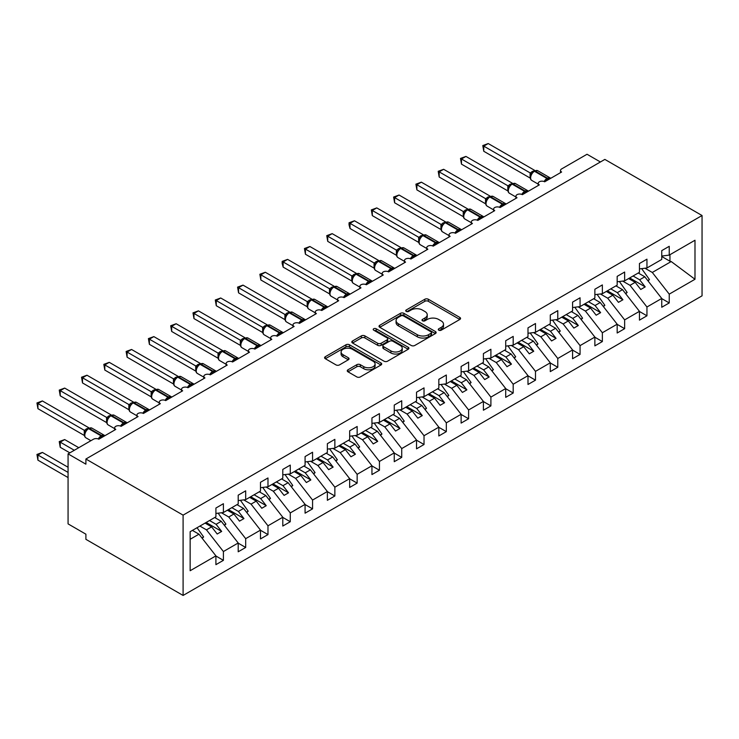 <?xml version="1.0" encoding="UTF-8"?>
<svg xmlns="http://www.w3.org/2000/svg" width="739" height="739" viewBox="0 0 739 739"><rect width="100%" height="100%" fill="white"/><g stroke="black" fill="none" stroke-linecap="round" stroke-linejoin="round"><path stroke-width="1.11" d="M438.79 330.194A1.737 0.998 0 0 0 441.238 330.194L459.834 319.46A2.476 1.432 0 0 0 460.563 318.454A2.476 1.432 0 0 0 459.834 317.437L428.334 299.249A2.476 1.432 0 0 0 424.833 299.249L406.228 309.983A1.737 0.998 0 0 0 405.72 310.694A1.737 0.998 0 0 0 406.228 311.396A1.737 0.998 0 0 0 408.676 311.396L411.087 310.011A7.926 4.573 0 0 1 422.292 310.011L424.916 311.525A7.926 4.573 0 0 1 427.234 314.759A7.926 4.573 0 0 1 424.916 317.992L422.505 319.387A1.737 0.998 0 0 0 421.997 320.089A1.737 0.998 0 0 0 422.505 320.8A1.737 0.998 0 0 0 424.962 320.8L427.364 319.414A7.926 4.573 0 0 1 438.569 319.414L441.192 320.929A7.926 4.573 0 0 1 443.511 324.162A7.926 4.573 0 0 1 441.192 327.395L438.79 328.781A1.737 0.998 0 0 0 438.282 329.492A1.737 0.998 0 0 0 438.79 330.194L438.79 328.781M347.986 369.786A2.476 1.432 0 0 0 347.256 370.802A2.476 1.432 0 0 0 347.986 371.809L356.826 376.918A2.476 1.432 0 0 0 360.327 376.918L380.982 364.992A2.476 1.432 0 0 0 381.703 363.976A2.476 1.432 0 0 0 380.982 362.969L349.473 344.78A2.476 1.432 0 0 0 345.972 344.78L325.317 356.706A2.476 1.432 0 0 0 324.587 357.713A2.476 1.432 0 0 0 325.317 358.72L335.996 364.89A2.476 1.432 0 0 0 339.497 364.89L348.328 359.782A2.476 1.432 0 0 0 349.057 358.775A2.476 1.432 0 0 0 348.328 357.759L343.035 354.702A6.623 3.824 0 0 1 341.095 352.004A6.623 3.824 0 0 1 345.187 348.466A6.623 3.824 0 0 1 352.401 349.298L373.149 361.279A6.623 3.824 0 0 1 375.089 363.976A6.623 3.824 0 0 1 370.996 367.514A6.623 3.824 0 0 1 363.782 366.683L360.327 364.687A2.476 1.432 0 0 0 356.826 364.687L347.986 369.786L347.986 371.809M702.05 215.52L183.096 515.138L183.096 595.449L702.05 295.831L702.05 215.52L604.853 159.412L85.9 459.021L85.9 464.175L68.071 453.875L93.483 439.206A3.787 2.18 0 0 1 98.832 439.206L98.675 438.698L104.421 435.382M183.096 515.138L85.9 459.021M411.263 345.482A2.476 1.432 0 0 0 414.764 345.482L435.419 333.557A2.476 1.432 0 0 0 436.139 332.55A2.476 1.432 0 0 0 435.419 331.534L403.91 313.345A2.476 1.432 0 0 0 400.409 313.345L379.754 325.271A2.476 1.432 0 0 0 379.024 326.278A2.476 1.432 0 0 0 379.754 327.294L411.263 345.482M374.405 330.573A1.737 0.998 0 0 1 376.169 330.813L376.169 328.763L408.196 347.256A2.476 1.432 0 0 1 408.926 348.263A2.476 1.432 0 0 1 408.196 349.27L387.541 361.195A2.476 1.432 0 0 1 384.04 361.195L352.531 343.007L352.531 340.984A2.476 1.432 0 0 0 351.81 342A2.476 1.432 0 0 0 352.531 343.007M352.531 340.984L361.371 335.885A2.476 1.432 0 0 1 364.872 335.885L377.657 343.256A2.476 1.432 0 0 0 381.158 343.256L387.014 339.875A2.476 1.432 0 0 0 387.744 338.868A2.476 1.432 0 0 0 387.014 337.852L373.712 330.176A1.737 0.998 0 0 1 373.204 329.465A1.737 0.998 0 0 1 374.276 328.541A1.737 0.998 0 0 1 376.169 328.763M560.504 172.658L560.504 170.478A3.787 2.18 180 0 0 561.612 172.021L544.671 181.803A3.787 2.18 0 0 0 540.551 181.332A3.787 2.18 0 0 0 538.214 183.346A3.787 2.18 0 0 0 539.322 184.889L522.381 194.671A3.787 2.18 0 0 0 518.251 194.2A3.787 2.18 0 0 0 515.924 196.214A3.787 2.18 0 0 0 517.023 197.756L500.081 207.539A3.787 2.18 0 0 0 495.961 207.068A3.787 2.18 0 0 0 493.624 209.091A3.787 2.18 0 0 0 494.733 210.633L477.791 220.416A3.787 2.18 0 0 0 473.671 219.936A3.787 2.18 0 0 0 471.334 221.959A3.787 2.18 0 0 0 472.443 223.501L455.501 233.284A3.787 2.18 0 0 0 451.381 232.813A3.787 2.18 0 0 0 449.044 234.826A3.787 2.18 0 0 0 450.153 236.369L433.211 246.152A3.787 2.18 0 0 0 429.091 245.681A3.787 2.18 0 0 0 426.754 247.694A3.787 2.18 0 0 0 427.863 249.237L410.921 259.019A3.787 2.18 0 0 0 406.792 258.548A3.787 2.18 0 0 0 404.464 260.571A3.787 2.18 0 0 0 405.563 262.114L388.622 271.897A3.787 2.18 0 0 0 384.502 271.416A3.787 2.18 0 0 0 382.165 273.439A3.787 2.18 0 0 0 383.273 274.982L366.332 284.764A3.787 2.18 0 0 0 362.212 284.293A3.787 2.18 0 0 0 359.875 286.307A3.787 2.18 0 0 0 360.983 287.85L344.041 297.632A3.787 2.18 0 0 0 339.922 297.161A3.787 2.18 0 0 0 337.584 299.175A3.787 2.18 0 0 0 338.693 300.718L321.751 310.5A3.787 2.18 0 0 0 317.631 310.029A3.787 2.18 0 0 0 315.294 312.043A3.787 2.18 0 0 0 316.403 313.595L299.461 323.377A3.787 2.18 0 0 0 295.332 322.897A3.787 2.18 0 0 0 293.004 324.92A3.787 2.18 0 0 0 294.113 326.462L277.162 336.245A3.787 2.18 0 0 0 273.042 335.774A3.787 2.18 0 0 0 270.705 337.788A3.787 2.18 0 0 0 271.813 339.33L254.872 349.113A3.787 2.18 0 0 0 250.752 348.642A3.787 2.18 0 0 0 248.415 350.656A3.787 2.18 0 0 0 249.523 352.198L232.582 361.981A3.787 2.18 0 0 0 228.462 361.51A3.787 2.18 0 0 0 226.125 363.523A3.787 2.18 0 0 0 227.233 365.075L210.292 374.858A3.787 2.18 0 0 0 206.172 374.377A3.787 2.18 0 0 0 203.835 376.4A3.787 2.18 0 0 0 204.943 377.943L188.002 387.726A3.787 2.18 0 0 0 183.872 387.254A3.787 2.18 0 0 0 181.545 389.268A3.787 2.18 0 0 0 182.653 390.811L165.712 400.593A3.787 2.18 0 0 0 161.582 400.122A3.787 2.18 0 0 0 159.245 402.136A3.787 2.18 0 0 0 160.354 403.679L143.412 413.461A3.787 2.18 0 0 0 139.292 412.99A3.787 2.18 0 0 0 136.955 415.004A3.787 2.18 0 0 0 138.064 416.556L121.122 426.338A3.787 2.18 0 0 0 117.002 425.858A3.787 2.18 0 0 0 114.665 427.881A3.787 2.18 0 0 0 115.774 429.424L98.832 439.206M190.154 539.276L198.967 534.186L215.908 555.857L190.154 570.73L190.154 531.701L215.908 516.838L215.908 508.035L223.4 503.712L223.4 512.515L215.908 513.448M223.4 512.515L238.198 503.97L238.198 495.167L245.69 490.835L245.69 499.638L238.198 500.571M245.69 499.638L260.488 491.093L260.488 482.29L267.98 477.967L267.98 486.77L260.488 487.703M267.98 486.77L282.788 478.225L282.788 469.422L290.27 465.099L290.27 473.902L282.788 474.835M290.27 473.902L305.078 465.358L305.078 456.554L312.569 452.231L312.569 461.034L305.078 461.967M312.569 461.034L327.368 452.49L327.368 443.686L334.859 439.354L334.859 448.157L327.368 449.1M334.859 448.157L349.658 439.613L349.658 430.809L357.149 426.486L357.149 435.289L349.658 436.222M357.149 435.289L371.948 426.745L371.948 417.941L379.44 413.618L379.44 422.422L371.948 423.355M379.44 422.422L394.247 413.877L394.247 405.074L401.73 400.75L401.73 409.554L394.247 410.487M401.73 409.554L416.537 401.009L416.537 392.206L424.029 387.883L424.029 396.677L416.537 397.619M424.029 396.677L438.827 388.132L438.827 379.329L446.319 375.006L446.319 383.809L438.827 384.742M446.319 383.809L461.118 375.264L461.118 366.461L468.609 362.138L468.609 370.941L461.118 371.874M468.609 370.941L483.408 362.396L483.408 353.593L490.899 349.27L490.899 358.073L483.408 359.006M490.899 358.073L505.707 349.529L505.707 340.725L513.189 336.402L513.189 345.205L505.707 346.138M513.189 345.205L527.997 336.651L527.997 327.848L535.489 323.525L535.489 332.328L527.997 333.261M535.489 332.328L550.287 323.784L550.287 314.98L557.779 310.657L557.779 319.46L550.287 320.393M557.779 319.46L572.577 310.916L572.577 302.112L580.069 297.789L580.069 306.593L572.577 307.526M580.069 306.593L594.867 298.048L594.867 289.245L602.359 284.921L602.359 293.725L594.867 294.658M602.359 293.725L617.167 285.171L617.167 276.368L624.649 272.044L624.649 280.848L617.167 281.781M624.649 280.848L639.457 272.303L639.457 263.5L646.948 259.177L646.948 267.98L639.457 268.913M215.908 556.014L223.4 560.338L223.4 551.534L238.198 542.989L221.257 521.318L214.707 517.531M199.899 526.076L206.458 529.863L223.4 551.534M238.198 543.147L245.69 547.47L245.69 538.666L260.488 530.122L243.547 508.441L236.997 504.663M221.414 512.755L228.748 516.995L245.69 538.666M260.488 530.269L267.98 534.602L267.98 525.798L282.788 517.245L265.846 495.573L259.287 491.795M243.713 499.887L251.038 504.118L267.98 525.798M282.788 517.402L290.27 521.725L290.27 512.921L305.078 504.377L288.136 482.706L281.577 478.918M266.003 487.019L273.328 491.25L290.27 512.921M305.078 504.534L312.569 508.857L312.569 500.054L327.368 491.509L310.426 469.838L303.868 466.05M288.293 474.152L295.628 478.382L312.569 500.054M327.368 491.666L334.859 495.989L334.859 487.186L349.658 478.641L332.716 456.97L326.167 453.183M310.583 461.275L317.918 465.515L334.859 487.186M349.658 478.789L357.149 483.121L357.149 474.318L371.948 465.764L355.006 444.093L348.457 440.315M332.873 448.407L340.208 452.637L357.149 474.318M371.948 465.921L379.44 470.244L379.44 461.441L394.247 452.896L377.306 431.225L370.747 427.438M355.173 435.539L362.498 439.77L379.44 461.441M394.247 453.053L401.73 457.376L401.73 448.573L416.537 440.028L399.596 418.357L393.037 414.57M377.463 422.671L384.788 426.902L401.73 448.573M416.537 440.185L424.029 444.508L424.029 435.705L438.827 427.16L421.886 405.489L415.327 401.702M399.753 409.794L407.087 414.034L424.029 435.705M438.827 427.308L446.319 431.641L446.319 422.837L461.118 414.293L444.176 392.612L437.627 388.834M422.043 396.926L429.377 401.157L446.319 422.837M461.118 414.44L468.609 418.764L468.609 409.96L483.408 401.416L466.466 379.744L459.917 375.957M444.333 384.058L451.668 388.289L468.609 409.96M483.408 401.573L490.899 405.896L490.899 397.092L505.707 388.548L488.765 366.877L482.207 363.089M466.632 371.19L473.958 375.421L490.899 397.092M505.707 388.705L513.189 393.028L513.189 384.225L527.997 375.68L511.055 354.009L504.497 350.221M488.922 358.313L496.248 362.553L513.189 384.225M527.997 375.837L535.489 380.16L535.489 371.357L550.287 362.812L533.346 341.132L526.787 337.353M511.212 345.446L518.547 349.676L535.489 371.357M550.287 362.96L557.779 367.283L557.779 358.48L572.577 349.935L555.636 328.264L549.086 324.476M533.503 332.578L540.837 336.808L557.779 358.48M572.577 350.092L580.069 354.415L580.069 345.612L594.867 337.067L577.926 315.396L571.376 311.609M555.793 319.71L563.127 323.941L580.069 345.612M594.867 337.224L602.359 341.547L602.359 332.744L617.167 324.199L600.225 302.528L593.666 298.741M578.092 306.833L585.417 311.073L602.359 332.744M617.167 324.356L624.649 328.679L624.649 319.876L639.457 311.331L622.515 289.651L615.956 285.873M600.382 293.965L607.707 298.196L624.649 319.876M639.457 311.479L646.948 315.802L646.948 306.999L661.747 298.454L661.747 307.258L669.238 302.935L669.238 294.131L694.993 279.268L671.206 261.541L669.95 261.236L669.95 254.696M622.672 281.097L630.007 285.328L646.948 306.999M646.948 267.98L661.747 259.435L661.747 250.632L669.238 246.309L669.238 255.112L661.747 256.045M661.747 298.611L669.238 302.935M644.962 268.229L652.297 272.46L669.238 294.131M68.071 453.875L68.071 523.886L85.9 534.186L85.9 539.331L183.096 595.449M600.401 161.98L587.025 154.257L561.612 168.935A3.787 2.18 180 0 0 560.504 170.478M198.967 534.186L192.408 530.399M223.4 560.338L215.908 564.661L215.908 555.857M245.69 547.47L238.198 551.793L238.198 542.989M267.98 534.602L260.488 538.925L260.488 530.122M290.27 521.725L282.788 526.048L282.788 517.245M312.569 508.857L305.078 513.18L305.078 504.377M334.859 495.989L327.368 500.312L327.368 491.509M357.149 483.121L349.658 487.444L349.658 478.641M379.44 470.244L371.948 474.567L371.948 465.764M401.73 457.376L394.247 461.699L394.247 452.896M424.029 444.508L416.537 448.832L416.537 440.028M446.319 431.641L438.827 435.964L438.827 427.16M468.609 418.764L461.118 423.096L461.118 414.293M490.899 405.896L483.408 410.219L483.408 401.416M513.189 393.028L505.707 397.351L505.707 388.548M535.489 380.16L527.997 384.483L527.997 375.68M557.779 367.283L550.287 371.615L550.287 362.812M580.069 354.415L572.577 358.738L572.577 349.935M602.359 341.547L594.867 345.87L594.867 337.067M624.649 328.679L617.167 333.003L617.167 324.199M646.948 315.802L639.457 320.135L639.457 311.331M669.238 255.112L694.993 240.24L694.993 279.268M206.458 529.863L211.631 526.879L217.201 534.011L221.663 531.433L216.084 524.302L221.257 521.318M205.072 523.092L211.631 526.879M209.534 520.515L216.084 524.302M228.748 516.995L233.921 514.002L239.491 521.134L243.953 518.566L238.383 511.434L243.547 508.441M227.363 510.224L233.921 514.002M231.824 507.647L238.383 511.434M251.038 504.118L256.211 501.134L261.782 508.266L266.243 505.688L260.673 498.557L265.846 495.573M249.662 497.347L256.211 501.134M254.114 494.779L260.673 498.557M273.328 491.25L278.501 488.267L284.081 495.398L288.533 492.821L282.963 485.689L288.136 482.706M271.952 484.479L278.501 488.267M276.404 481.911L282.963 485.689M295.628 478.382L300.791 475.399L306.371 482.53L310.833 479.953L305.253 472.821L310.426 469.838M294.242 471.611L300.791 475.399M298.704 469.034L305.253 472.821M317.918 465.515L323.091 462.522L328.661 469.653L333.123 467.085L327.543 459.954L332.716 456.97M316.532 458.743L323.091 462.522M320.994 456.166L327.543 459.954M340.208 452.637L345.381 449.654L350.951 456.785L355.413 454.208L349.843 447.077L355.006 444.093M338.822 445.876L345.381 449.654M343.284 443.298L349.843 447.077M362.498 439.77L367.671 436.786L373.241 443.917L377.703 441.34L372.133 434.209L377.306 431.225M361.122 432.999L367.671 436.786M365.574 430.431L372.133 434.209M384.788 426.902L389.961 423.918L395.541 431.049L399.993 428.472L394.423 421.341L399.596 418.357M383.412 420.131L389.961 423.918M387.864 417.553L394.423 421.341M407.087 414.034L412.251 411.041L417.831 418.172L422.283 415.604L416.713 408.473L421.886 405.489M405.702 407.263L412.251 411.041M410.163 404.686L416.713 408.473M429.377 401.157L434.55 398.173L440.121 405.305L444.582 402.727L439.003 395.605L444.176 392.612M427.992 394.395L434.55 398.173M432.454 391.818L439.003 395.605M451.668 388.289L456.841 385.305L462.411 392.437L466.872 389.859L461.293 382.728L466.466 379.744M450.282 381.518L456.841 385.305M454.744 378.95L461.293 382.728M473.958 375.421L479.131 372.438L484.701 379.569L489.163 376.992L483.592 369.86L488.765 366.877M472.581 368.65L479.131 372.438M477.034 366.073L483.592 369.86M496.248 362.553L501.421 359.56L507 366.692L511.453 364.124L505.882 356.992L511.055 354.009M494.871 355.782L501.421 359.56M499.324 353.205L505.882 356.992M518.547 349.676L523.711 346.693L529.29 353.824L533.743 351.247L528.173 344.125L533.346 341.132M517.161 342.914L523.711 346.693M521.623 340.337L528.173 344.125M540.837 336.808L546.01 333.825L551.58 340.956L556.042 338.379L550.463 331.248L555.636 328.264M539.452 330.037L546.01 333.825M543.913 327.469L550.463 331.248M563.127 323.941L568.3 320.957L573.87 328.088L578.332 325.511L572.753 318.38L577.926 315.396M561.742 317.17L568.3 320.957M566.203 314.592L572.753 318.38M585.417 311.073L590.59 308.08L596.161 315.211L600.622 312.643L595.052 305.512L600.225 302.528M584.041 304.302L590.59 308.08M588.493 301.724L595.052 305.512M607.707 298.196L612.88 295.212L618.46 302.343L622.912 299.766L617.342 292.644L622.515 289.651M606.331 291.434L612.88 295.212M610.784 288.857L617.342 292.644M630.007 285.328L635.17 282.344L640.75 289.476L645.202 286.898L639.632 279.767L644.805 276.783L638.247 272.996M628.621 278.557L635.17 282.344M633.083 275.989L639.632 279.767M644.805 276.783L661.747 298.454M652.297 272.46L671.206 261.541M661.747 256.498L669.95 261.236M629.693 277.938L645.202 286.898M607.403 290.815L622.912 299.766M585.103 303.683L600.622 312.643M562.813 316.551L578.332 325.511M540.523 329.418L556.042 338.379M518.233 342.296L533.743 351.247M495.943 355.163L511.453 364.124M473.644 368.031L489.163 376.992M451.353 380.899L466.872 389.859M429.063 393.776L444.582 402.727M406.773 406.644L422.283 415.604M384.483 419.512L399.993 428.472M362.184 432.38L377.703 441.34M339.894 445.257L355.413 454.208M317.604 458.125L333.123 467.085M295.314 470.992L310.833 479.953M273.024 483.86L288.533 492.821M250.724 496.737L266.243 505.688M228.434 509.605L243.953 518.566M206.144 522.473L221.663 531.433M439.483 330.444L441.192 329.455A7.926 4.573 0 0 0 443.511 326.222L443.511 324.162M427.234 314.759L427.234 316.819A7.926 4.573 0 0 1 424.916 320.052L423.198 321.04M459.806 319.479L428.334 301.309A2.476 1.432 0 0 0 424.833 301.309L406.921 311.646M435.382 333.575L403.91 315.405A2.476 1.432 0 0 0 400.409 315.405L379.791 327.312M431.04 333.252A1.737 0.998 0 0 0 431.548 332.55A1.737 0.998 0 0 0 431.04 331.839L403.383 315.876A1.737 0.998 0 0 0 400.935 315.876L398.395 317.336A7.926 4.573 0 0 0 396.076 320.569A7.926 4.573 0 0 0 398.395 323.802L417.304 334.721A7.926 4.573 0 0 0 428.5 334.721L431.04 333.252L431.04 335.312A1.737 0.998 0 0 0 431.548 334.61L431.548 332.55M396.076 320.569L396.076 322.629A7.926 4.573 0 0 0 398.395 325.862L398.395 323.802M431.04 335.312L428.5 336.781A7.926 4.573 0 0 1 417.304 336.781L398.395 325.862M352.568 343.025L361.371 337.945L361.371 335.885M387.744 338.868L387.744 340.919A2.476 1.432 0 0 1 387.014 341.935L381.158 345.316A2.476 1.432 0 0 1 377.657 345.316L364.872 337.945A2.476 1.432 0 0 0 361.371 337.945M376.169 330.813L408.168 349.288M390.913 350.914A6.623 3.824 0 0 0 398.127 351.746A6.623 3.824 0 0 0 402.219 348.217A6.623 3.824 0 0 0 400.279 345.51L392.972 341.289A2.476 1.432 0 0 0 389.471 341.289L383.606 344.679A2.476 1.432 0 0 0 382.876 345.686A2.476 1.432 0 0 0 383.606 346.693L390.913 350.914L390.913 352.974A6.623 3.824 0 0 0 398.127 353.805A6.623 3.824 0 0 0 402.219 350.268L402.219 348.217M382.876 345.686L382.876 347.746A2.476 1.432 0 0 0 383.606 348.753L383.606 346.693M390.913 352.974L383.606 348.753M375.089 363.976L375.089 366.036A6.623 3.824 0 0 1 370.996 369.574A6.623 3.824 0 0 1 363.782 368.743L360.327 366.747A2.476 1.432 0 0 0 356.826 366.747L348.014 371.828M341.095 352.004L341.095 354.064A6.623 3.824 0 0 0 343.035 356.761L343.035 354.702M348.3 359.801L343.035 356.761M380.945 365.011L349.473 346.831A2.476 1.432 0 0 0 345.972 346.831L325.345 358.738M483.768 202.754L485.588 203.807M641.674 268.636L649.442 279.554L647.743 280.543M649.442 279.554L648.048 280.931M544.698 181.785L544.504 181.295L550.259 177.979M483.768 151.273L482.789 145.565L483.768 146.128L488.23 143.551L534.657 170.358L530.196 172.935L483.768 146.128L483.768 151.273L530.112 178.034L530.112 172.88M534.195 171.078A1.266 0.73 -120 0 1 534.362 170.903L537.706 170.7A5.422 3.132 120 0 0 534.999 170.968A1.266 0.73 -120 0 0 534.362 170.903L533.826 171.208A1.266 0.73 60 0 0 533.66 171.393L530.796 174.875C529.9 177.656 530.214 179.494 531.747 180.399L538.214 184.131M531.674 173.887L530.196 172.935M482.789 145.565L488.23 143.551M461.478 215.622L463.288 216.675M619.384 281.504L627.152 292.432L625.453 293.411M627.152 292.432L625.757 293.799M439.188 228.499L440.998 229.543M597.094 294.381L604.853 305.299L603.153 306.279M604.853 305.299L603.458 306.667M416.888 241.367L418.708 242.41M574.803 307.248L582.563 318.167L580.863 319.146M582.563 318.167L581.168 319.544M394.598 254.234L396.418 255.288L396.363 250.105L400.907 247.574L354.471 220.776L350.018 223.344L396.363 250.105M552.504 320.116L560.273 331.035L558.573 332.023M560.273 331.035L558.878 332.411M522.408 194.653L522.214 194.172L527.969 190.847M461.478 164.141L460.499 158.432L461.478 158.996L465.93 156.419L512.367 183.226L507.905 185.803L461.478 158.996L461.478 164.141L507.822 190.902L507.822 185.757M511.905 183.956A1.266 0.73 -120 0 1 512.072 183.771L515.416 183.568A5.422 3.132 120 0 0 512.7 183.835A1.266 0.73 -120 0 0 512.072 183.771L511.536 184.085A1.266 0.73 60 0 0 511.37 184.26L508.506 187.743C507.601 190.523 507.924 192.371 509.457 193.267L515.924 196.999M509.383 186.764L507.905 185.803M460.499 158.432L465.93 156.419M500.118 207.52L499.924 207.04L505.679 203.715M439.188 177.018L438.209 171.3L439.188 171.864L443.64 169.296L490.068 196.094L485.606 198.671L439.188 171.864L439.188 177.018L485.532 203.77L485.532 198.625M489.606 196.823A1.266 0.73 -120 0 1 489.781 196.639L493.125 196.435A5.422 3.132 120 0 0 490.41 196.703A1.266 0.73 -120 0 0 489.781 196.639L489.246 196.953A1.266 0.73 60 0 0 489.07 197.128L486.207 200.611C485.311 203.401 485.634 205.239 487.167 206.135L493.624 209.867M487.093 199.632L485.606 198.671M438.209 171.3L443.64 169.296M477.828 220.398L477.634 219.908L483.389 216.592M416.888 189.886L415.909 184.168L416.888 184.741L421.35 182.163L467.778 208.971L463.316 211.539L416.888 184.741L416.888 189.886L463.242 216.647L463.242 211.493M467.316 209.691A1.266 0.73 -120 0 1 467.491 209.516L470.826 209.303A5.422 3.132 120 0 0 468.12 209.571A1.266 0.73 -120 0 0 467.491 209.516L466.956 209.821A1.266 0.73 60 0 0 466.78 209.996L463.916 213.479A2.771 2.014 18 0 0 463.224 211.53M464.803 212.499L463.316 211.539M415.909 184.168L421.35 182.163M455.529 233.265L455.344 232.776L461.09 229.459M394.598 202.754L393.619 197.045L394.598 197.609L399.06 195.031L445.488 221.839L441.026 224.416L394.598 197.609L394.598 202.754L440.952 229.515L440.934 224.397A2.771 2.014 18 0 1 441.617 226.374M445.026 222.559A1.266 0.73 -120 0 1 445.192 222.384L448.536 222.18A5.422 3.132 120 0 0 445.829 222.448A1.266 0.73 -120 0 0 445.192 222.384L444.666 222.688A1.266 0.73 60 0 0 444.49 222.873L441.626 226.356C440.73 229.136 441.044 230.974 442.578 231.88L449.044 235.612M442.513 225.367L441.026 224.416M393.619 197.045L399.06 195.031M372.308 267.102L374.128 268.155M530.214 332.984L537.983 343.912L536.283 344.891M537.983 343.912L536.588 345.279M433.239 246.133L433.045 245.653L438.8 242.327M372.308 215.622L371.329 209.913L372.308 210.476L376.77 207.899L423.198 234.706L418.736 237.284L372.308 210.476L372.308 215.622L418.653 242.383L418.653 237.237M422.736 235.436A1.266 0.73 -120 0 1 422.902 235.251L426.246 235.048A5.422 3.132 120 0 0 423.539 235.316A1.266 0.73 -120 0 0 422.902 235.251L422.366 235.565A1.266 0.73 60 0 0 422.2 235.741L419.336 239.224C418.44 242.004 418.754 243.852 420.288 244.748L426.754 248.48M420.214 238.244L418.736 237.284M371.329 209.913L376.77 207.899M350.018 279.979L351.829 281.023M507.924 345.861L515.693 356.78L513.993 357.759M515.693 356.78L514.298 358.147M410.949 259.001L410.755 258.521L416.51 255.195M350.018 228.499L349.039 224.841L349.039 222.781L350.018 223.344L350.018 228.499L396.363 255.251M400.446 248.304A1.266 0.73 -120 0 1 400.612 248.119L403.956 247.916A5.422 3.132 120 0 0 401.24 248.184A1.266 0.73 -120 0 0 400.612 248.119L400.076 248.433A1.266 0.73 60 0 0 399.91 248.609L397.046 252.091A2.771 2.014 18 0 0 396.353 250.142M397.924 251.112L396.446 250.151M349.039 222.781L354.471 220.776M327.728 292.847L329.539 293.891L329.474 288.746L334.028 286.187L287.6 259.38L283.139 261.957L329.492 288.718M485.634 358.729L493.393 369.648L491.694 370.627M493.393 369.648L491.998 371.024M388.659 271.878L388.465 271.389L394.22 268.072M327.728 241.367L326.749 235.649L327.728 236.212L332.18 233.644L378.608 260.442L374.146 263.019L327.728 236.212L327.728 241.367L374.073 268.128L374.063 263.01A2.771 2.014 18 0 1 374.747 264.978L375.634 263.98L374.146 263.019M378.146 261.172A1.266 0.73 -120 0 1 378.322 260.996L381.666 260.784A5.422 3.132 120 0 0 378.95 261.052A1.266 0.73 -120 0 0 378.322 260.996L377.786 261.301A1.266 0.73 60 0 0 377.611 261.477L375.634 263.98M326.749 235.649L332.18 233.644M305.429 305.715L307.248 306.768M463.344 371.597L471.103 382.516L469.404 383.504M471.103 382.516L469.708 383.892M366.368 284.746L366.174 284.256L371.929 280.94M305.429 254.234L304.45 248.526L305.429 249.089L309.89 246.512L356.318 273.319L351.856 275.896L305.429 249.089L305.429 254.234L351.782 280.996L351.782 275.841M355.856 274.04A1.266 0.73 -120 0 1 356.032 273.864L359.366 273.661A5.422 3.132 120 0 0 356.66 273.929A1.266 0.73 -120 0 0 356.032 273.864L355.496 274.169A1.266 0.73 60 0 0 355.32 274.354L352.457 277.836C351.561 280.617 351.875 282.455 353.418 283.36L359.875 287.092M353.344 276.848L351.856 275.896M304.45 248.526L309.89 246.512M283.139 318.583L284.958 319.636M441.054 384.465L448.813 395.393L447.113 396.372M448.813 395.393L447.418 396.76M344.069 297.614L343.884 297.133L349.63 293.808M283.139 267.102L282.159 263.444L282.159 261.394L283.139 261.957L283.139 267.102L329.492 293.863M333.566 286.917A1.266 0.73 -120 0 1 333.732 286.732L337.076 286.529A5.422 3.132 120 0 0 334.37 286.797A1.266 0.73 -120 0 0 333.732 286.732L333.206 287.046A1.266 0.73 60 0 0 333.03 287.222L330.167 290.704A2.771 2.014 18 0 0 329.474 288.746M331.054 289.716L329.566 288.764M282.159 261.394L287.6 259.38M260.849 331.46L262.668 332.504L262.613 327.322L267.148 324.8L220.721 297.993L216.268 300.57L262.613 327.322M418.754 397.342L426.523 408.261L424.823 409.24M426.523 408.261L425.128 409.628M321.779 310.482L321.594 310.001L327.34 306.676M260.849 279.979L259.869 274.261L260.849 274.825L265.31 272.257L311.738 299.055L307.276 301.632L260.849 274.825L260.849 279.979L307.193 306.731L307.184 301.623A2.771 2.014 18 0 1 307.867 303.59L308.754 302.593L307.276 301.632M311.276 299.785A1.266 0.73 -120 0 1 311.442 299.6L314.786 299.397A5.422 3.132 120 0 0 312.08 299.664A1.266 0.73 -120 0 0 311.442 299.6L310.907 299.914A1.266 0.73 60 0 0 310.74 300.089L308.754 302.593M259.869 274.261L265.31 272.257M238.558 344.328L240.369 345.372M396.464 410.21L404.233 421.128L402.533 422.108M404.233 421.128L402.838 422.505M299.489 323.359L299.295 322.869L305.05 319.544M238.558 292.847L237.579 287.129L238.558 287.693L243.011 285.125L289.448 311.923L284.986 314.5L238.558 287.693L238.558 292.847L284.903 319.608L284.903 314.454M288.986 312.652A1.266 0.73 -120 0 1 289.152 312.477L292.496 312.264A5.422 3.132 120 0 0 289.78 312.532A1.266 0.73 -120 0 0 289.152 312.477L288.616 312.782A1.266 0.73 60 0 0 288.45 312.957L285.587 316.44C284.681 319.23 285.005 321.068 286.538 321.973L293.004 325.696M286.464 315.461L284.986 314.5M237.579 287.129L243.011 285.125M216.268 357.196L218.079 358.249M374.174 423.077L381.943 433.996L380.234 434.985M381.943 433.996L380.539 435.373M277.199 336.227L277.005 335.737L282.76 332.421M216.268 305.715L215.289 299.997L216.268 300.57L216.268 305.715L262.613 332.476M266.687 325.52A1.266 0.73 -120 0 1 266.862 325.345L270.206 325.142A5.422 3.132 120 0 0 267.49 325.409A1.266 0.73 -120 0 0 266.862 325.345L266.326 325.65A1.266 0.73 60 0 0 266.151 325.834L263.287 329.317A2.771 2.014 18 0 0 262.604 327.359M264.174 328.328L262.687 327.377M215.289 299.997L220.721 297.993M193.969 370.063L195.789 371.117M351.884 435.945L359.644 446.873L357.944 447.852M359.644 446.873L358.249 448.24M254.909 349.094L254.715 348.605L260.47 345.289M193.969 318.583L192.99 312.874L193.969 313.438L198.431 310.86L244.858 337.668L240.397 340.245L193.969 313.438L193.969 318.583L240.323 345.344L240.314 340.226A2.771 2.014 18 0 1 240.988 342.203L241.884 341.196L240.397 340.245M244.397 338.397A1.266 0.73 -120 0 1 244.572 338.213L247.907 338.009A5.422 3.132 120 0 0 245.2 338.277A1.266 0.73 -120 0 0 244.572 338.213L244.036 338.527A1.266 0.73 60 0 0 243.861 338.702L241.884 341.196M192.99 312.874L198.431 310.86M171.679 382.941L173.499 383.984M329.594 448.822L337.353 459.741L335.654 460.72M337.353 459.741L335.959 461.108M232.609 361.962L232.425 361.482L238.17 358.156M171.679 331.46L170.7 325.742L171.679 326.305L176.141 323.737L222.568 350.535L218.107 353.113L171.679 326.305L171.679 331.46L218.033 358.212L218.033 353.066M222.106 351.265A1.266 0.73 -120 0 1 222.282 351.08L225.617 350.877A5.422 3.132 120 0 0 222.91 351.145A1.266 0.73 -120 0 0 222.282 351.08L221.746 351.394A1.266 0.73 60 0 0 221.571 351.57L218.707 355.053C217.811 357.833 218.125 359.681 219.659 360.577L226.125 364.309M219.594 354.073L218.107 353.113M170.7 325.742L176.141 323.737M149.389 395.808L151.209 396.852M307.295 461.69L315.063 472.609L313.364 473.588M315.063 472.609L313.669 473.985M210.319 374.839L210.135 374.35L215.88 371.024M149.389 344.328L148.41 338.61L149.389 339.173L153.851 336.605L200.278 363.403L195.817 365.981L149.389 339.173L149.389 344.328L195.733 371.08L195.733 365.934M199.816 364.133A1.266 0.73 -120 0 1 199.983 363.957L203.327 363.745A5.422 3.132 120 0 0 200.62 364.013A1.266 0.73 -120 0 0 199.983 363.957L199.447 364.262A1.266 0.73 60 0 0 199.281 364.438L197.858 365.593M214.061 372.678A2.771 1.598 60 0 1 213.904 372.262A1.266 0.73 -120 0 0 213.1 371.227L200.62 364.013L200.084 364.327A1.266 0.73 60 0 0 199.447 364.262L196.417 367.92C195.521 370.71 195.835 372.548 197.368 373.444L203.835 377.176M197.295 366.941L195.817 365.981M148.41 338.61L153.851 336.605M127.099 408.676L128.909 409.729M285.005 474.558L292.773 485.477L291.074 486.465M292.773 485.477L291.378 486.853M188.029 387.707L187.835 387.218L193.59 383.901M127.099 357.196L126.12 351.478L127.099 352.05L131.551 349.473L177.988 376.28L173.526 378.858L127.099 352.05L127.099 357.196L173.443 383.957L173.443 378.802M177.526 377.001A1.266 0.73 -120 0 1 177.693 376.825L181.037 376.622A5.422 3.132 120 0 0 178.321 376.89A1.266 0.73 -120 0 0 177.693 376.825L177.157 377.13A1.266 0.73 60 0 0 176.99 377.315L174.127 380.797A2.771 2.014 18 0 0 173.434 378.839M175.004 379.809L173.526 378.858M126.12 351.478L131.551 349.473M104.809 421.544L106.619 422.597M262.714 487.426L270.483 498.354L268.774 499.333M270.483 498.354L269.079 499.721M165.739 400.575L165.545 400.085L171.3 396.769M104.809 370.063L103.829 364.355L104.809 364.918L109.261 362.341L155.689 389.148L151.227 391.725L104.809 364.918L104.809 370.063L151.153 396.825L151.153 391.679M155.227 389.869A1.266 0.73 -120 0 1 155.402 389.693L158.746 389.49A5.422 3.132 120 0 0 156.031 389.758A1.266 0.73 -120 0 0 155.402 389.693L154.867 390.007A1.266 0.73 60 0 0 154.691 390.183L153.278 391.337M169.48 398.413A2.771 1.598 60 0 1 169.314 398.007A1.266 0.73 -120 0 0 168.52 396.963L156.031 389.758L155.495 390.063A1.266 0.73 60 0 0 154.867 390.007L151.828 393.665C150.932 396.446 151.255 398.293 152.788 399.189L159.245 402.921M152.714 392.677L151.227 391.725M103.829 364.355L109.261 362.341M82.509 434.421L84.329 435.465M240.424 500.303L248.184 511.222L246.484 512.201M248.184 511.222L246.789 512.589M143.449 413.443L143.255 412.962L149.01 409.637M82.509 382.941L81.53 377.223L82.509 377.786L86.971 375.218L133.399 402.016L128.937 404.593L82.509 377.786L82.509 382.941L128.863 409.692L128.863 404.547M132.937 402.746A1.266 0.73 -120 0 1 133.112 402.561L136.447 402.358A5.422 3.132 120 0 0 133.741 402.626A1.266 0.73 -120 0 0 133.112 402.561L132.577 402.875A1.266 0.73 60 0 0 132.401 403.051L129.537 406.533C128.641 409.314 128.956 411.161 130.498 412.057L136.955 415.789M130.424 405.554L128.937 404.593M81.53 377.223L86.971 375.218M59.24 441.571L60.219 442.144L60.219 447.289L59.24 441.571L64.681 439.566L60.219 442.144L74.306 450.273M60.219 447.289L69.854 452.85M64.681 439.566L78.768 447.695M218.134 513.171L225.894 524.09L224.194 525.069M225.894 524.09L224.499 525.466M121.15 426.32L120.965 425.83L126.711 422.505M60.219 395.808L59.24 390.09L60.219 390.654L64.681 388.086L111.109 414.884L106.647 417.461L60.219 390.654L60.219 395.808L106.573 422.56L106.573 417.415M110.647 415.614A1.266 0.73 -120 0 1 110.822 415.438L114.157 415.226A5.422 3.132 120 0 0 111.45 415.494A1.266 0.73 -120 0 0 110.822 415.438L110.287 415.743A1.266 0.73 60 0 0 110.111 415.918L107.247 419.401C106.351 422.191 106.665 424.029 108.199 424.925L114.665 428.657M108.134 418.422L106.647 417.461M59.24 390.09L64.681 388.086M36.95 454.448L37.929 455.012L37.929 460.157L36.95 454.448L42.391 452.434L37.929 455.012L68.071 472.406M37.929 460.157L68.071 477.56M42.391 452.434L68.071 467.26M197.045 527.729L203.604 536.957L201.904 537.946M203.604 536.957L202.209 538.334M37.929 408.676L36.95 402.958L37.929 403.531L42.391 400.954L88.819 427.761L84.357 430.338L37.929 403.531L37.929 408.676L84.274 435.437L84.274 430.283M88.357 428.481A1.266 0.73 -120 0 1 88.523 428.306L91.867 428.103A5.422 3.132 120 0 0 89.16 428.371A1.266 0.73 -120 0 0 88.523 428.306L87.987 428.611A1.266 0.73 60 0 0 87.821 428.796L84.957 432.278A2.771 2.014 18 0 0 84.264 430.32M85.835 431.29L84.357 430.338M36.95 402.958L42.391 400.954M441.192 329.455L441.192 327.395M422.505 320.8L422.505 319.387M424.916 320.052L424.916 317.992M406.228 311.396L406.228 309.983M424.833 301.309L424.833 299.249M428.334 301.309L428.334 299.249M459.834 319.46L459.834 317.437M379.754 327.294L379.754 325.271M400.409 315.405L400.409 313.345M403.91 315.405L403.91 313.345M435.419 333.557L435.419 331.534M417.304 336.781L417.304 334.721M428.5 336.781L428.5 334.721M364.872 337.945L364.872 335.885M377.657 345.316L377.657 343.256M381.158 345.316L381.158 343.256M387.014 341.935L387.014 339.875M408.196 349.27L408.196 347.256M356.826 366.747L356.826 364.687M360.327 366.747L360.327 364.687M363.782 368.743L363.782 366.683M348.328 359.782L348.328 357.759M325.317 358.72L325.317 356.706M345.972 346.831L345.972 344.78M349.473 346.831L349.473 344.78M380.982 364.992L380.982 362.969M548.44 179.623A2.771 1.598 60 0 1 548.283 179.217A1.266 0.73 -120 0 0 547.479 178.173A5.422 3.132 -60 0 1 550.186 177.905L550.721 178.311M544.126 181.545A5.422 3.132 -60 0 1 546.943 178.478L547.479 178.173L534.999 170.968L534.463 171.272A5.422 3.132 120 0 0 530.63 177.914A5.422 3.132 120 0 0 531.747 180.399M532.237 172.547L533.826 171.208A1.266 0.73 60 0 1 534.463 171.272L546.943 178.478A1.266 0.73 60 0 1 547.747 179.522A2.771 1.598 60 0 0 547.904 179.937M533.244 171.605A2.771 1.598 60 0 1 532.431 171.337M532.865 171.91A2.771 1.598 60 0 1 531.895 171.642M530.787 174.894A2.771 2.014 18 0 0 530.103 172.917M526.15 192.491A2.771 1.598 60 0 1 525.992 192.085A1.266 0.73 -120 0 0 525.189 191.041A5.422 3.132 -60 0 1 527.895 190.773L528.431 191.179M521.826 194.412A5.422 3.132 -60 0 1 524.653 191.355L525.189 191.041L512.7 183.835L512.164 184.14A5.422 3.132 120 0 0 508.33 190.782A5.422 3.132 120 0 0 509.457 193.267M509.947 185.415L511.536 184.085A1.266 0.73 60 0 1 512.164 184.14L524.653 191.355A1.266 0.73 60 0 1 525.457 192.389A2.771 1.598 60 0 0 525.614 192.805M510.954 184.473A2.771 1.598 60 0 1 510.141 184.205M510.575 184.778A2.771 1.598 60 0 1 509.605 184.519M508.497 187.761A2.771 2.014 18 0 0 507.813 185.794M503.859 205.368A2.771 1.598 60 0 1 503.693 204.952A1.266 0.73 -120 0 0 502.899 203.909A5.422 3.132 -60 0 1 505.605 203.641L506.141 204.047M499.536 207.28A5.422 3.132 -60 0 1 502.363 204.223L502.899 203.909L490.41 196.703L489.874 197.017A5.422 3.132 120 0 0 486.04 203.659A5.422 3.132 120 0 0 487.167 206.135M487.657 198.283L489.246 196.953A1.266 0.73 60 0 1 489.874 197.017L502.363 204.223A1.266 0.73 60 0 1 503.157 205.266A2.771 1.598 60 0 0 503.324 205.673M488.655 197.341A2.771 1.598 60 0 1 487.842 197.073M488.285 197.646A2.771 1.598 60 0 1 487.306 197.387M486.207 200.629A2.771 2.014 18 0 0 485.523 198.662M481.569 218.236A2.771 1.598 60 0 1 481.403 217.82A1.266 0.73 -120 0 0 480.599 216.786A5.422 3.132 -60 0 1 483.315 216.518L483.842 216.915M477.246 220.148A5.422 3.132 -60 0 1 480.064 217.09L480.599 216.786L468.12 209.571L467.584 209.885A5.422 3.132 120 0 0 463.75 216.527A5.422 3.132 120 0 0 464.877 219.012L471.334 222.735M465.358 211.151L466.956 209.821A1.266 0.73 60 0 1 467.584 209.885L480.064 217.09A1.266 0.73 60 0 1 480.867 218.134A2.771 1.598 60 0 0 481.034 218.541M466.364 210.218A2.771 1.598 60 0 1 465.552 209.95M465.995 210.523A2.771 1.598 60 0 1 465.016 210.255M459.27 231.104A2.771 1.598 60 0 1 459.113 230.697A1.266 0.73 -120 0 0 458.309 229.653A5.422 3.132 -60 0 1 461.025 229.386L461.552 229.792M454.956 233.016A5.422 3.132 -60 0 1 457.774 229.958L458.309 229.653L445.829 222.448L445.294 222.753A5.422 3.132 120 0 0 441.46 229.395A5.422 3.132 120 0 0 442.578 231.88M443.067 224.028L444.666 222.688A1.266 0.73 60 0 1 445.294 222.753L457.774 229.958A1.266 0.73 60 0 1 458.577 231.002A2.771 1.598 60 0 0 458.743 231.409M444.074 223.086A2.771 1.598 60 0 1 443.261 222.818M443.705 223.39A2.771 1.598 60 0 1 442.726 223.123M436.98 243.972A2.771 1.598 60 0 1 436.823 243.565A1.266 0.73 -120 0 0 436.019 242.521A5.422 3.132 -60 0 1 438.726 242.253L439.262 242.66M432.666 245.893A5.422 3.132 -60 0 1 435.483 242.835L436.019 242.521L423.539 235.316L423.004 235.621A5.422 3.132 120 0 0 419.17 242.263A5.422 3.132 120 0 0 420.288 244.748M420.777 236.896L422.366 235.565A1.266 0.73 60 0 1 423.004 235.621L435.483 242.835A1.266 0.73 60 0 1 436.287 243.87A2.771 1.598 60 0 0 436.444 244.286M421.784 235.953A2.771 1.598 60 0 1 420.971 235.686M421.406 236.258A2.771 1.598 60 0 1 420.436 236M419.327 239.242A2.771 2.014 18 0 0 418.643 237.265M414.69 256.849A2.771 1.598 60 0 1 414.533 256.433A1.266 0.73 -120 0 0 413.729 255.389A5.422 3.132 -60 0 1 416.436 255.121L416.972 255.528M410.367 258.761A5.422 3.132 -60 0 1 413.193 255.703L413.729 255.389L401.24 248.184L400.704 248.498A5.422 3.132 120 0 0 396.871 255.14A5.422 3.132 120 0 0 397.998 257.615L404.464 261.347M398.487 249.764L400.076 248.433A1.266 0.73 60 0 1 400.704 248.498L413.193 255.703A1.266 0.73 60 0 1 413.997 256.747A2.771 1.598 60 0 0 414.154 257.154M399.494 248.821A2.771 1.598 60 0 1 398.681 248.553M399.115 249.126A2.771 1.598 60 0 1 398.145 248.867M392.4 269.717A2.771 1.598 60 0 1 392.233 269.301A1.266 0.73 -120 0 0 391.439 268.266A5.422 3.132 -60 0 1 394.146 267.998L394.681 268.396M388.077 271.629A5.422 3.132 -60 0 1 390.903 268.571L391.439 268.266L378.95 261.052L378.414 261.366A5.422 3.132 120 0 0 374.581 268.008A5.422 3.132 120 0 0 375.708 270.492L382.165 274.215M376.197 262.631L377.786 261.301A1.266 0.73 60 0 1 378.414 261.366L390.903 268.571A1.266 0.73 60 0 1 391.698 269.615A2.771 1.598 60 0 0 391.864 270.021M377.195 261.689A2.771 1.598 60 0 1 376.382 261.43M376.825 262.003A2.771 1.598 60 0 1 375.846 261.735M370.11 282.584A2.771 1.598 60 0 1 369.943 282.178A1.266 0.73 -120 0 0 369.14 281.134A5.422 3.132 -60 0 1 371.856 280.866L372.382 281.273M365.787 284.497A5.422 3.132 -60 0 1 368.604 281.439L369.14 281.134L356.66 273.929L356.124 274.234A5.422 3.132 120 0 0 352.291 280.875A5.422 3.132 120 0 0 353.418 283.36M353.898 275.508L355.496 274.169A1.266 0.73 60 0 1 356.124 274.234L368.604 281.439A1.266 0.73 60 0 1 369.408 282.483A2.771 1.598 60 0 0 369.574 282.889M354.905 274.566A2.771 1.598 60 0 1 354.092 274.298M354.535 274.871A2.771 1.598 60 0 1 353.556 274.603M352.448 277.855A2.771 2.014 18 0 0 351.764 275.878M347.81 295.452A2.771 1.598 60 0 1 347.653 295.046A1.266 0.73 -120 0 0 346.85 294.002A5.422 3.132 -60 0 1 349.565 293.734L350.092 294.14M343.496 297.374A5.422 3.132 -60 0 1 346.314 294.316L346.85 294.002L334.37 286.797L333.834 287.101A5.422 3.132 120 0 0 330 293.743A5.422 3.132 120 0 0 331.118 296.228L337.584 299.96M331.608 288.376L333.206 287.046A1.266 0.73 60 0 1 333.834 287.101L346.314 294.316A1.266 0.73 60 0 1 347.118 295.351A2.771 1.598 60 0 0 347.284 295.766M332.615 287.434A2.771 1.598 60 0 1 331.802 287.166M332.245 287.739A2.771 1.598 60 0 1 331.266 287.48M325.52 308.329A2.771 1.598 60 0 1 325.363 307.914A1.266 0.73 -120 0 0 324.56 306.87A5.422 3.132 -60 0 1 327.266 306.602L327.802 307.008M321.206 310.241A5.422 3.132 -60 0 1 324.024 307.184L324.56 306.87L312.08 299.664L311.544 299.979A5.422 3.132 120 0 0 307.71 306.62A5.422 3.132 120 0 0 308.828 309.096L315.294 312.828M309.318 301.244L310.907 299.914A1.266 0.73 60 0 1 311.544 299.979L324.024 307.184A1.266 0.73 60 0 1 324.827 308.228A2.771 1.598 60 0 0 324.984 308.634M310.325 300.302A2.771 1.598 60 0 1 309.512 300.034M309.946 300.607A2.771 1.598 60 0 1 308.976 300.348M303.23 321.197A2.771 1.598 60 0 1 303.073 320.781A1.266 0.73 -120 0 0 302.269 319.747A5.422 3.132 -60 0 1 304.976 319.479L305.512 319.876M298.907 323.109A5.422 3.132 -60 0 1 301.734 320.052L302.269 319.747L289.78 312.532L289.245 312.846A5.422 3.132 120 0 0 285.411 319.488A5.422 3.132 120 0 0 286.538 321.973M287.028 314.112L288.616 312.782A1.266 0.73 60 0 1 289.245 312.846L301.734 320.052A1.266 0.73 60 0 1 302.537 321.096A2.771 1.598 60 0 0 302.694 321.502M288.034 313.17A2.771 1.598 60 0 1 287.222 312.911M287.656 313.484A2.771 1.598 60 0 1 286.686 313.216M285.577 316.458A2.771 2.014 18 0 0 284.894 314.491M280.94 334.065A2.771 1.598 60 0 1 280.774 333.658A1.266 0.73 -120 0 0 279.979 332.615A5.422 3.132 -60 0 1 282.686 332.347L283.222 332.753M276.617 335.977A5.422 3.132 -60 0 1 279.444 332.919L279.979 332.615L267.49 325.409L266.955 325.714A5.422 3.132 120 0 0 263.121 332.356A5.422 3.132 120 0 0 264.248 334.841L270.705 338.573M264.738 326.98L266.326 325.65A1.266 0.73 60 0 1 266.955 325.714L279.444 332.919A1.266 0.73 60 0 1 280.238 333.963A2.771 1.598 60 0 0 280.404 334.37M265.735 326.047A2.771 1.598 60 0 1 264.922 325.779M265.366 326.352A2.771 1.598 60 0 1 264.386 326.084M258.65 346.933A2.771 1.598 60 0 1 258.484 346.526A1.266 0.73 -120 0 0 257.68 345.482A5.422 3.132 -60 0 1 260.396 345.215L260.922 345.621M254.327 348.854A5.422 3.132 -60 0 1 257.144 345.797L257.68 345.482L245.2 338.277L244.664 338.582A5.422 3.132 120 0 0 240.831 345.224A5.422 3.132 120 0 0 241.958 347.709L248.415 351.441M242.438 339.857L244.036 338.527A1.266 0.73 60 0 1 244.664 338.582L257.144 345.797A1.266 0.73 60 0 1 257.948 346.831A2.771 1.598 60 0 0 258.114 347.247M243.445 338.915A2.771 1.598 60 0 1 242.632 338.647M243.076 339.219A2.771 1.598 60 0 1 242.096 338.961M236.351 359.81A2.771 1.598 60 0 1 236.194 359.394A1.266 0.73 -120 0 0 235.39 358.35A5.422 3.132 -60 0 1 238.106 358.082L238.632 358.489M232.037 361.722A5.422 3.132 -60 0 1 234.854 358.664L235.39 358.35L222.91 351.145L222.374 351.459A5.422 3.132 120 0 0 218.541 358.101A5.422 3.132 120 0 0 219.659 360.577M220.148 352.725L221.746 351.394A1.266 0.73 60 0 1 222.374 351.459L234.854 358.664A1.266 0.73 60 0 1 235.658 359.708A2.771 1.598 60 0 0 235.824 360.115M221.155 351.782A2.771 1.598 60 0 1 220.342 351.515M220.785 352.087A2.771 1.598 60 0 1 219.806 351.829M218.698 355.071A2.771 2.014 18 0 0 218.014 353.103M209.747 374.59A5.422 3.132 -60 0 1 212.564 371.532L213.1 371.227A5.422 3.132 -60 0 1 215.806 370.96L216.342 371.357M213.525 372.983A2.771 1.598 60 0 1 213.368 372.576A1.266 0.73 60 0 0 212.564 371.532L200.084 364.327A5.422 3.132 120 0 0 196.251 370.969A5.422 3.132 120 0 0 197.368 373.444M198.865 364.65A2.771 1.598 60 0 1 198.052 364.392M198.486 364.964A2.771 1.598 60 0 1 197.516 364.697M196.408 367.939A2.771 2.014 18 0 0 195.724 365.971M191.77 385.546A2.771 1.598 60 0 1 191.613 385.139A1.266 0.73 -120 0 0 190.81 384.095A5.422 3.132 -60 0 1 193.516 383.827L194.052 384.234M187.447 387.458A5.422 3.132 -60 0 1 190.274 384.4L190.81 384.095L178.321 376.89L177.785 377.195A5.422 3.132 120 0 0 173.951 383.837A5.422 3.132 120 0 0 175.078 386.321L181.545 390.053M175.568 378.47L177.157 377.13A1.266 0.73 60 0 1 177.785 377.195L190.274 384.4A1.266 0.73 60 0 1 191.078 385.444A2.771 1.598 60 0 0 191.235 385.85M176.575 377.527A2.771 1.598 60 0 1 175.762 377.259M176.196 377.832A2.771 1.598 60 0 1 175.226 377.564M165.157 400.335A5.422 3.132 -60 0 1 167.984 397.277L168.52 396.963A5.422 3.132 -60 0 1 171.226 396.695L171.762 397.102M168.945 398.727A2.771 1.598 60 0 1 168.778 398.312A1.266 0.73 60 0 0 167.984 397.277L155.495 390.063A5.422 3.132 120 0 0 151.661 396.704A5.422 3.132 120 0 0 152.788 399.189M154.275 390.395A2.771 1.598 60 0 1 153.463 390.127M153.906 390.7A2.771 1.598 60 0 1 152.936 390.441M151.828 393.684A2.771 2.014 18 0 0 151.144 391.707M147.19 411.281A2.771 1.598 60 0 1 147.024 410.875A1.266 0.73 -120 0 0 146.22 409.831A5.422 3.132 -60 0 1 148.936 409.563L149.463 409.969M142.867 413.203A5.422 3.132 -60 0 1 145.685 410.145L146.22 409.831L133.741 402.626L133.205 402.94A5.422 3.132 120 0 0 129.371 409.582A5.422 3.132 120 0 0 130.498 412.057M130.979 404.205L132.577 402.875A1.266 0.73 60 0 1 133.205 402.94L145.685 410.145A1.266 0.73 60 0 1 146.488 411.189A2.771 1.598 60 0 0 146.655 411.595M131.985 403.263A2.771 1.598 60 0 1 131.172 402.995M131.616 403.568A2.771 1.598 60 0 1 130.637 403.309M129.528 406.552A2.771 2.014 18 0 0 128.854 404.584M124.891 424.158A2.771 1.598 60 0 1 124.734 423.743A1.266 0.73 -120 0 0 123.93 422.708A5.422 3.132 -60 0 1 126.646 422.44L127.173 422.837M120.577 426.07A5.422 3.132 -60 0 1 123.395 423.013L123.93 422.708L111.45 415.494L110.915 415.808A5.422 3.132 120 0 0 107.081 422.449A5.422 3.132 120 0 0 108.199 424.925M108.688 417.073L110.287 415.743A1.266 0.73 60 0 1 110.915 415.808L123.395 423.013A1.266 0.73 60 0 1 124.198 424.057A2.771 1.598 60 0 0 124.364 424.463M109.695 416.131A2.771 1.598 60 0 1 108.882 415.872M109.326 416.445A2.771 1.598 60 0 1 108.347 416.177M107.238 419.419A2.771 2.014 18 0 0 106.555 417.452M102.601 437.026A2.771 1.598 60 0 1 102.444 436.62A1.266 0.73 -120 0 0 101.64 435.576A5.422 3.132 -60 0 1 104.347 435.308L104.883 435.714M98.287 438.938A5.422 3.132 -60 0 1 101.104 435.881L101.64 435.576L89.16 428.371L88.625 428.675A5.422 3.132 120 0 0 84.791 435.317A5.422 3.132 120 0 0 85.909 437.802L90.915 440.684M86.398 429.95L87.987 428.611A1.266 0.73 60 0 1 88.625 428.675L101.104 435.881A1.266 0.73 60 0 1 101.908 436.925A2.771 1.598 60 0 0 102.065 437.331M87.405 429.008A2.771 1.598 60 0 1 86.592 428.74M87.026 429.313A2.771 1.598 60 0 1 86.057 429.045M538.214 185.526L538.214 183.346M515.924 198.403L515.924 196.214M493.624 211.271L493.624 209.091M471.334 224.139L471.334 221.959M449.044 237.007L449.044 234.826M426.754 249.884L426.754 247.694M404.464 262.751L404.464 260.571M382.165 275.619L382.165 273.439M359.875 288.487L359.875 286.307M337.584 301.364L337.584 299.175M315.294 314.232L315.294 312.043M293.004 327.1L293.004 324.92M270.705 339.968L270.705 337.788M248.415 352.845L248.415 350.656M226.125 365.713L226.125 363.523M203.835 378.58L203.835 376.4M181.545 391.448L181.545 389.268M159.245 404.325L159.245 402.136M136.955 417.193L136.955 415.004M114.665 430.061L114.665 427.881M537.706 170.7L550.186 177.905M515.416 183.568L527.895 190.773M493.125 196.435L505.605 203.641M470.826 209.303L483.315 216.518M463.916 213.479C463.02 216.268 463.335 218.107 464.877 219.012M448.536 222.18L461.025 229.386M426.246 235.048L438.726 242.253M403.956 247.916L416.436 255.121M397.046 252.091C396.141 254.872 396.464 256.719 397.998 257.615M381.666 260.784L394.146 267.998M374.747 264.959C373.851 267.749 374.174 269.587 375.708 270.492M359.366 273.661L371.856 280.866M337.076 286.529L349.565 293.734M330.167 290.704C329.271 293.485 329.585 295.332 331.118 296.228M314.786 299.397L327.266 306.602M307.877 303.572C306.981 306.352 307.295 308.2 308.828 309.096M292.496 312.264L304.976 319.479M270.206 325.142L282.686 332.347M263.287 329.317C262.391 332.097 262.714 333.936 264.248 334.841M247.907 338.009L260.396 345.215M240.997 342.185C240.101 344.965 240.415 346.813 241.958 347.709M225.617 350.877L238.106 358.082M203.327 363.745L215.806 370.96M181.037 376.622L193.516 383.827M174.127 380.797C173.222 383.578 173.545 385.416 175.078 386.321M158.746 389.49L171.226 396.695M136.447 402.358L148.936 409.563M114.157 415.226L126.646 422.44M91.867 428.103L104.347 435.308M84.957 432.278C84.061 435.059 84.375 436.897 85.909 437.802"/></g></svg>
